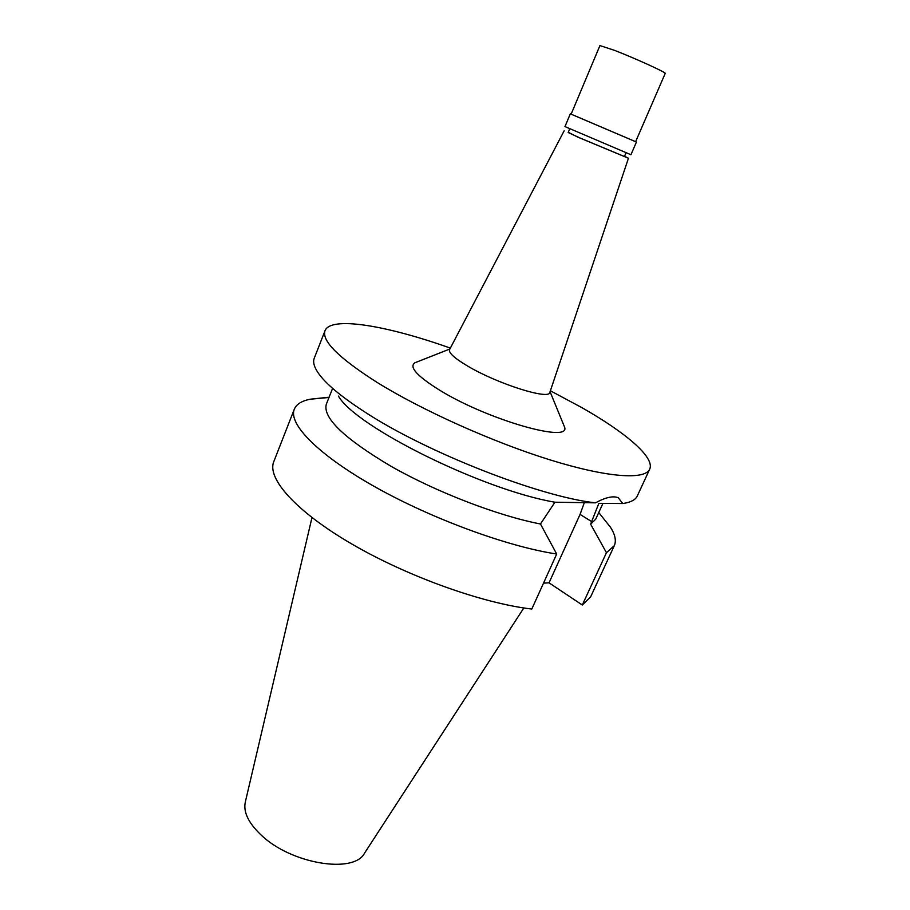 <?xml version="1.0" encoding="UTF-8"?>
<svg xmlns="http://www.w3.org/2000/svg" width="910" height="910" viewBox="0 0 910 910"><rect width="100%" height="100%" fill="white"/><g stroke="black" fill="none" stroke-linecap="round" stroke-linejoin="round"><path stroke-width="1.36" d="M311.971 517.597L245.302 802.108C243.186 811.902 248.35 822.777 260.829 834.743C290.654 863.931 354.172 874.305 364.626 853.011L523.841 607.96M556.692 554.019C507.723 546.671 431.806 518.848 375.034 486.873C318.136 454.863 288.117 423.912 294.305 409.216L273.774 461.677C266.801 478.376 295.648 511.249 351.544 543.85C407.305 576.428 482.607 603.387 531.804 609.04L556.692 554.019L540.472 523.989L554.929 502.218C482.823 489.967 355.548 426.71 338.44 396.089M582.298 605.014L590.647 596.835L614.295 545.704L606.447 552.7L582.298 605.014L549.037 582.832L543.52 583.128M584.334 502.638L580.068 514.389L549.037 582.832M332.332 389.093L326.292 404.29C322.697 417.883 344.321 438.575 391.186 466.386C436.663 492.242 498.179 515.868 540.472 523.989M329.101 397.204L310.355 399.194C301.756 400.855 296.398 404.199 294.305 409.216M550.391 390.777L581.672 407.521C625.83 432.614 655.132 457.502 649.694 469.173C644.94 480.105 607.493 477.727 550.004 459.868C492.628 442.055 421.762 410.205 376.797 382.223C338.725 357.926 321.469 340.75 325.029 330.694L314.246 358.256C312.778 361.952 314.052 366.787 318.056 372.747C325.382 383.463 340.954 396.533 364.762 411.957C426.506 452.463 540.153 496.894 595.493 502.832C605.685 497.315 613.272 495.632 618.254 497.77L622.747 503.526L598.86 503.332L590.624 524.16L595.709 519.201L602.943 503.366M590.624 524.16L606.447 552.7M602.045 516.675L610.417 527.186C615.171 534.534 616.457 540.711 614.295 545.704M595.493 502.832L554.929 502.218M325.029 330.694C330.751 315.918 386.761 325.45 450.348 348.109M622.747 503.526L624.18 503.31C631.256 502.081 635.612 499.658 637.273 496.03L649.694 469.173M416.791 362.032L414.835 362.806C408.886 366.992 417.03 376.035 439.28 389.935C487.612 420.022 572.72 444.057 564.359 426.585L563.563 424.64M564.154 130.812L449.54 349.656C448.459 352.773 454.477 358.221 467.603 366.036C497.292 383.804 549.447 400.286 549.833 392.438L628.457 158.238L577.759 137.091L568.272 132.291M624.544 156.292L628.457 158.238M569.705 128.867L568.17 132.519L580.114 138.036L624.442 156.52L626.012 152.891M570.32 113.841L564.973 126.592L630.937 154.734L636.431 142.04L571.139 114.159M635.624 141.698L665.21 73.414C666.95 72.823 635.089 58.297 614.443 50.323L599.929 45.568L571.127 114.182L636.431 142.04M591.762 521.68L580.068 514.389M328.999 397.477L310.355 399.194M598.746 512.535L610.417 527.186M550.072 391.709L564.359 426.585M449.893 348.985L414.835 362.806"/></g></svg>
